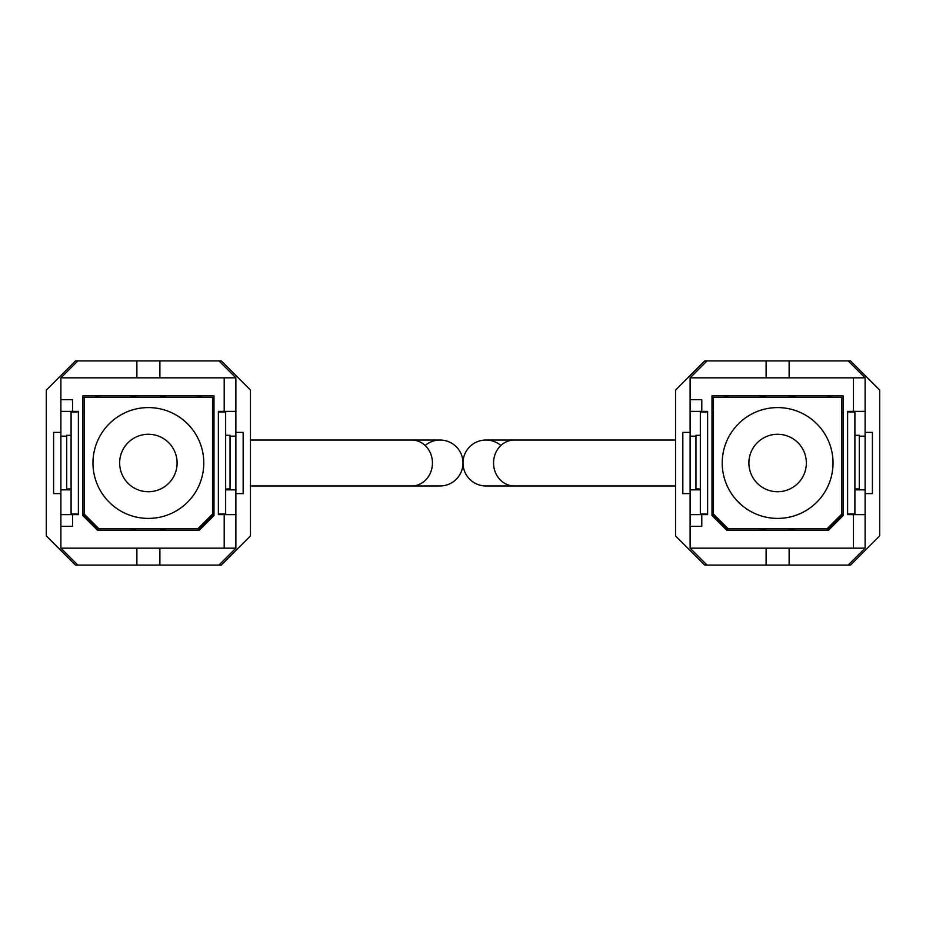 <?xml version="1.0" encoding="UTF-8"?>
<svg xmlns="http://www.w3.org/2000/svg" width="926" height="926" viewBox="0 0 926 926"><rect width="100%" height="100%" fill="white"/><g stroke="black" fill="none" stroke-linecap="round" stroke-linejoin="round"><path stroke-width="1.39" d="M425.15 445.51A22.965 22.965 0 0 1 463 463A22.965 22.965 0 0 0 440.035 440.035L250.46 440.035M411.7 440.035A22.965 20.731 -90 0 1 432.442 463A22.965 20.731 -90 0 1 411.7 485.965L440.035 485.965A22.965 22.965 0 0 0 463 463A22.965 22.965 0 0 1 440.035 485.965A22.965 22.965 0 0 0 463 463A22.965 22.965 0 0 1 485.965 440.035A22.965 22.965 0 0 0 463 463A22.965 22.965 0 0 0 485.965 485.965A22.965 22.965 0 0 1 463 463A22.965 22.965 0 0 1 500.85 445.51M833.03 395.923L843.239 395.923L843.239 397.381L713.46 397.381L713.46 514.034L728.044 528.619L827.207 528.619L841.78 514.034L841.78 397.381L843.239 397.381M713.46 397.381L712.001 397.381L712.001 395.923L722.211 395.923M789.126 360.92L707.036 360.92L690.125 377.831L865.115 377.831L848.204 360.92L789.126 360.92L789.126 377.831M766.115 565.08L848.204 565.08L865.115 548.169L690.125 548.169L707.036 565.08L766.115 565.08L766.115 548.169M712.001 395.923L712.001 515.493L726.586 530.077L828.666 530.077L843.239 515.493L843.239 395.923L712.001 395.923M701.792 514.625L690.125 514.625L690.125 411.375L707.626 411.375L707.626 514.625L701.792 514.625L701.792 526.292L690.125 526.292L690.125 548.169M701.792 411.375L701.792 399.708L690.125 399.708L690.125 377.831M690.125 514.625L690.125 526.292M690.125 411.375L690.125 399.708M853.448 548.169L853.448 514.625L865.115 514.625L865.115 377.831M865.115 411.375L847.614 411.375L847.614 514.625L853.448 514.625M853.448 411.375L853.448 377.831M707.036 360.92L704.709 360.92L675.54 390.089L675.54 535.911L704.709 565.08L707.036 565.08M848.204 565.08L850.531 565.08L879.7 535.911L879.7 390.089L850.531 360.92L848.204 360.92M865.115 514.625L865.115 548.169M690.125 493.627L682.832 493.627L682.832 432.373L690.125 432.373M865.115 493.627L872.408 493.627L872.408 432.373L865.115 432.373M859.282 436.169L865.115 436.169M854.906 489.831L865.115 489.831M700.334 489.831L690.125 489.831M695.958 436.169L690.125 436.169M789.126 565.08L789.126 548.169M766.115 360.92L766.115 377.831M777.62 491.729A28.729 28.729 0 0 1 748.891 463A28.729 28.729 0 0 1 777.62 434.271A28.729 28.729 0 0 1 806.349 463A28.729 28.729 0 0 1 777.62 491.729M777.62 518.41A55.41 55.41 0 0 0 833.03 463A55.41 55.41 0 0 0 777.62 407.59A55.41 55.41 0 0 0 722.211 463A55.41 55.41 0 0 0 777.62 518.41M847.614 514.034L854.906 514.034L854.906 411.375M841.78 514.034L843.239 514.034L827.207 530.077M854.906 411.966L847.614 411.966M843.239 411.966L841.78 411.966M713.46 411.966L712.001 411.966M707.626 411.966L700.334 411.966L700.334 514.034L707.626 514.034M728.044 530.077L712.001 514.034L713.46 514.034M700.334 411.966L700.334 411.375M700.334 435.289L695.958 435.289L695.958 488.963L700.334 488.963M854.906 435.289L859.282 435.289L859.282 488.963L854.906 488.963M766.3 530.077A68.026 68.026 0 0 1 759.679 528.619M759.679 397.381A68.026 68.026 0 0 1 766.3 395.923M726.1 395.923A84.579 84.579 0 0 0 724.259 397.381M830.981 397.381A84.579 84.579 0 0 0 829.14 395.923M788.94 395.923A68.026 68.026 0 0 1 795.561 397.381M795.561 528.619A68.026 68.026 0 0 1 788.94 530.077M728.044 395.923L726.586 397.381M828.666 397.381L827.207 395.923M203.789 395.923L213.999 395.923L213.999 397.381L84.22 397.381L84.22 514.034L98.793 528.619L197.956 528.619L212.54 514.034L212.54 397.381L213.999 397.381M84.22 397.381L82.761 397.381L82.761 395.923L92.97 395.923M159.885 360.92L77.796 360.92L60.885 377.831L235.875 377.831L218.964 360.92L159.885 360.92L159.885 377.831M136.874 565.08L218.964 565.08L235.875 548.169L60.885 548.169L77.796 565.08L136.874 565.08L136.874 548.169M82.761 395.923L82.761 515.493L97.334 530.077L199.414 530.077L213.999 515.493L213.999 395.923L82.761 395.923M72.552 514.625L60.885 514.625L60.885 411.375L78.386 411.375L78.386 514.625L72.552 514.625L72.552 526.292L60.885 526.292L60.885 548.169M72.552 411.375L72.552 399.708L60.885 399.708L60.885 377.831M60.885 514.625L60.885 526.292M60.885 411.375L60.885 399.708M224.208 548.169L224.208 514.625L235.875 514.625L235.875 377.831M235.875 411.375L218.374 411.375L218.374 514.625L224.208 514.625M224.208 411.375L224.208 377.831M77.796 360.92L75.469 360.92L46.3 390.089L46.3 535.911L75.469 565.08L77.796 565.08M218.964 565.08L221.291 565.08L250.46 535.911L250.46 390.089L221.291 360.92L218.964 360.92M235.875 514.625L235.875 548.169M60.885 493.627L53.592 493.627L53.592 432.373L60.885 432.373M235.875 493.627L243.168 493.627L243.168 432.373L235.875 432.373M230.042 436.169L235.875 436.169M225.666 489.831L235.875 489.831M71.094 489.831L60.885 489.831M66.718 436.169L60.885 436.169M159.885 565.08L159.885 548.169M136.874 360.92L136.874 377.831M148.38 491.729A28.729 28.729 0 0 1 119.651 463A28.729 28.729 0 0 1 148.38 434.271A28.729 28.729 0 0 1 177.109 463A28.729 28.729 0 0 1 148.38 491.729M148.38 518.41A55.41 55.41 0 0 0 203.789 463A55.41 55.41 0 0 0 148.38 407.59A55.41 55.41 0 0 0 92.97 463A55.41 55.41 0 0 0 148.38 518.41M218.374 514.034L225.666 514.034L225.666 411.375M212.54 514.034L213.999 514.034L197.956 530.077M225.666 411.966L218.374 411.966M213.999 411.966L212.54 411.966M84.22 411.966L82.761 411.966M78.386 411.966L71.094 411.966L71.094 514.034L78.386 514.034M98.793 530.077L82.761 514.034L84.22 514.034M71.094 411.966L71.094 411.375M71.094 435.289L66.718 435.289L66.718 488.963L71.094 488.963M225.666 435.289L230.042 435.289L230.042 488.963L225.666 488.963M137.06 530.077A68.026 68.026 0 0 1 130.439 528.619M130.439 397.381A68.026 68.026 0 0 1 137.06 395.923M96.86 395.923A84.579 84.579 0 0 0 95.019 397.381M201.741 397.381A84.579 84.579 0 0 0 199.9 395.923M159.7 395.923A68.026 68.026 0 0 1 166.321 397.381M166.321 528.619A68.026 68.026 0 0 1 159.7 530.077M98.793 395.923L97.334 397.381M199.414 397.381L197.956 395.923M463 463A22.965 22.965 0 0 0 485.965 485.965L514.3 485.965A22.965 20.731 -90 0 1 493.558 463A22.965 20.731 -90 0 1 514.3 440.035L675.54 440.035M411.7 485.965L250.46 485.965M514.3 485.965L675.54 485.965M514.3 440.035L485.965 440.035"/></g></svg>
